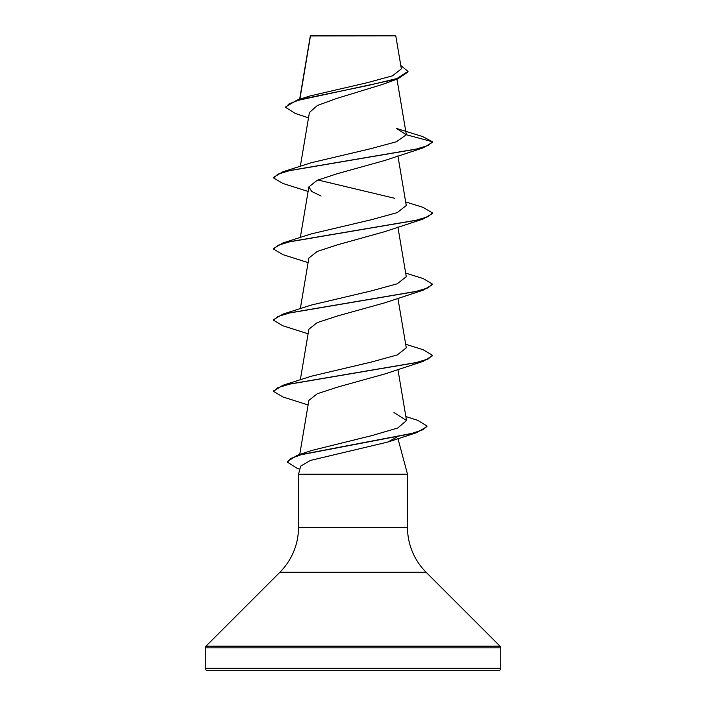 <?xml version="1.0" encoding="UTF-8"?>
<svg xmlns="http://www.w3.org/2000/svg" width="706" height="706" viewBox="0 0 706 706"><rect width="100%" height="100%" fill="white"/><g stroke="black" fill="none" stroke-linecap="round" stroke-linejoin="round"><path stroke-width="1.06" d="M308.513 117.84L295.179 113.41L285.745 107.418L285.745 106.827L296.961 100.137L310.075 95.937L367.288 82.69L392.439 75.851L401.361 68.853L395.792 35.891L395.201 35.3L310.411 35.688M395.792 35.891L310.464 35.971L299.865 99.228M205.269 668.317A2.383 2.383 0 0 0 207.652 670.7L498.348 670.7A2.383 2.383 0 0 0 500.73 668.317L205.269 668.317L205.269 647.861A2.383 2.383 0 0 1 205.967 646.175L279.894 572.248A63.54 63.54 0 0 0 298.506 527.311L298.506 474.211L407.494 474.211L407.494 527.311L298.506 527.311M407.494 527.311A63.54 63.54 0 0 0 426.106 572.248L500.033 646.175A2.383 2.383 0 0 1 500.73 647.861L500.73 668.317M396.322 437.42L387.726 442.071L310.499 460.4L300.668 466.137L298.506 474.211M397.946 438.585L407.494 474.211M285.745 107.418L289.045 103.844L298.453 100.278L397.831 78.843L382.555 84.42L336.488 98.505L317.356 105.521L309.413 112.519L300.324 166.351M406.312 134.749L432.425 141.747L428.101 145.507L415.596 149.257L282.885 171.796L311.231 162.742L370.5 148.754L396.428 141.756L406.312 134.749L396.401 128.386L422.594 136.549L432.425 141.747L432.425 142.347L423.115 147.881L384.911 160.439L337.442 173.658L317.223 180.277L308.875 186.887L311.664 191.45L321.089 196.021M405.676 201.934L423.115 207.379L432.425 212.912L432.425 213.512L423.115 219.045L384.911 231.603L337.45 244.823L317.223 251.442L308.875 258.052L300.324 308.681M405.676 273.098L423.115 278.543L432.425 284.077L432.425 284.677L423.115 290.21L384.911 302.768L337.45 315.988L317.232 322.607L308.875 329.208L300.324 379.846M405.676 344.263L423.115 349.708L432.425 355.242L432.425 355.842L423.115 361.375L384.911 373.933L337.45 387.153L317.232 393.771L308.875 400.381L299.741 454.487M405.862 416.549L417.696 420.317L426.945 426.009L423.132 429.672L412.189 433.334L297.191 455.317L311.62 450.49L372.124 435.531L397.69 428.039L406.532 420.529L393.957 412.533M432.425 355.242L428.101 359.001L415.596 362.752L282.885 385.291L311.231 376.236L371.453 362.037L397.284 354.933L406.277 347.837L397.902 298.206M432.425 284.077L428.101 287.836L415.596 291.587L282.885 314.126L311.24 305.071L371.435 290.872L397.275 283.777L406.277 276.673L397.902 227.041M432.425 212.912L428.101 216.671L415.596 220.422L282.885 242.961L311.231 233.907L371.418 219.716L397.266 212.612L406.277 205.508L397.902 155.876M394.769 198.324L317.903 179.986M397.831 78.843L407.997 71.986L407.997 71.385L400.787 65.481M310.393 35.706L310.252 36.624M296.961 100.137L366.749 85.761L396.86 78.578L407.997 71.385M330.355 670.7L331.396 670.7M423.115 147.881L290.413 170.411L277.899 174.17L273.575 177.93L282.885 183.463L308.098 191.458M423.115 219.045L290.413 241.576L277.899 245.335L273.575 249.094L282.885 254.628L308.098 262.623M423.115 290.21L290.413 312.74L277.899 316.5L273.575 320.259L282.885 325.793L308.098 333.788M423.115 361.375L290.413 383.905L277.899 387.665L273.575 391.424L282.885 396.957L308.098 404.953M426.945 426.009L426.945 426.6L416.699 432.663L301.03 454.761L290.837 458.45L287.36 462.13L297.217 468.413L299.838 469.234M282.885 171.796L273.575 177.33L273.575 177.93M282.885 242.961L273.575 248.494L273.575 249.094M282.885 314.126L273.575 319.659L273.575 320.259M282.885 385.291L273.601 391.124M297.191 455.317L287.36 461.539L287.36 462.13M500.73 647.861L205.269 647.861M500.033 646.175L205.967 646.175M426.106 572.248L279.894 572.248M310.349 35.785L299.635 99.299M396.957 79.143L406.285 134.387M308.875 186.887L300.324 237.516M397.902 369.37L406.532 420.529M387.726 442.071L416.699 432.663M273.575 390.824L273.575 391.424"/></g></svg>
